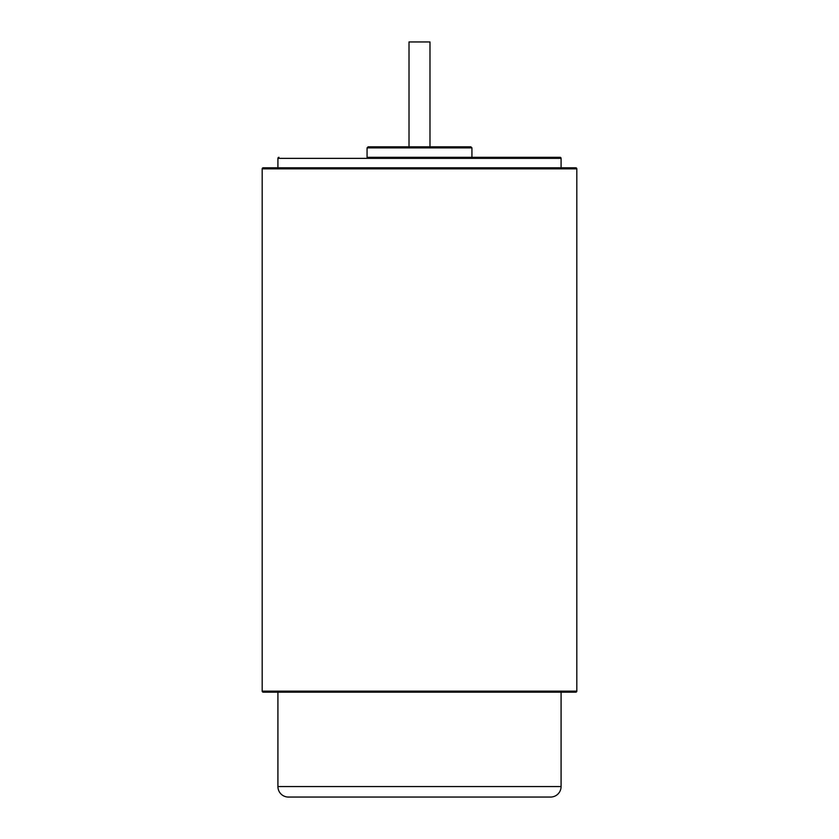 <?xml version="1.0" encoding="UTF-8"?>
<svg xmlns="http://www.w3.org/2000/svg" width="839" height="839" viewBox="0 0 839 839"><rect width="100%" height="100%" fill="white"/><g stroke="black" fill="none" stroke-linecap="round" stroke-linejoin="round"><path stroke-width="1.26" d="M576.812 691.126A1.049 1.049 0 0 1 575.764 692.175L263.236 692.175A1.049 1.049 0 0 1 262.188 691.126L262.188 168.849L576.812 168.849L576.812 691.126L262.188 691.126M262.188 168.849A1.049 1.049 0 0 1 263.236 167.8L575.764 167.8A1.049 1.049 0 0 1 576.812 168.849M561.081 692.175L561.081 786.562A10.488 10.488 0 0 1 550.594 797.05L288.406 797.05A10.488 10.488 0 0 1 277.919 786.562L277.919 692.175M367.062 147.874L367.062 157.312L560.033 157.312L471.938 157.312L471.938 147.874L470.889 146.825L368.111 146.825L367.062 147.874L471.938 147.874M278.968 157.312A1.049 1.049 0 0 0 277.919 158.361L561.081 158.361A1.049 1.049 0 0 0 560.033 157.312M277.919 167.8L277.919 158.361M561.081 167.8L561.081 158.361M429.988 146.825L429.988 41.95L409.013 41.95L409.013 146.825L368.384 146.825L419.5 146.825M561.081 786.562L277.919 786.562"/></g></svg>
